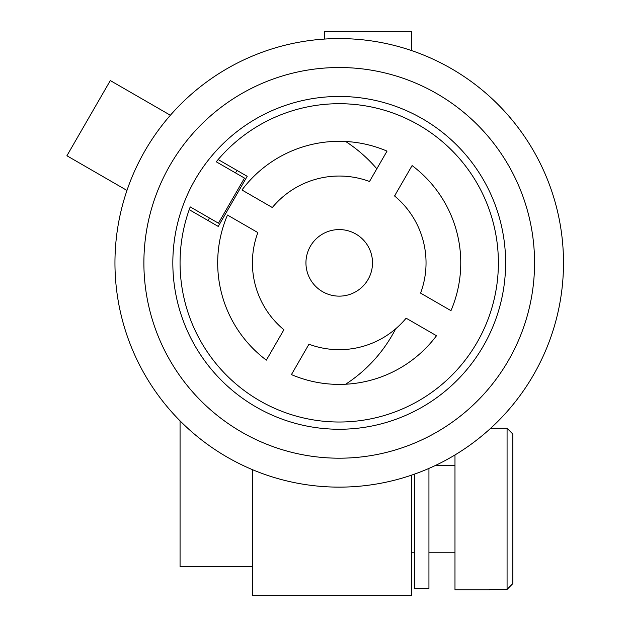 <?xml version="1.0" encoding="UTF-8"?>
<svg xmlns="http://www.w3.org/2000/svg" width="627" height="627" viewBox="0 0 627 627"><rect width="100%" height="100%" fill="white"/><g stroke="black" fill="none" stroke-linecap="round" stroke-linejoin="round"><path stroke-width="0.94" d="M339.223 487.132A224.27 224.27 0 0 0 563.501 262.854A224.27 224.27 0 0 0 339.223 38.584A224.27 224.27 0 0 0 114.953 262.854A224.27 224.27 0 0 0 339.223 487.132M339.223 422.018A159.164 159.164 0 0 0 498.387 262.854A159.164 159.164 0 0 0 216.268 161.797L244.483 178.084L218.439 223.196L190.224 206.902A159.164 159.164 0 0 0 339.223 422.018A159.164 159.164 0 0 0 498.387 262.854A159.164 159.164 0 0 0 339.223 103.698A159.164 159.164 0 0 1 498.387 262.854A159.164 159.164 0 0 1 339.223 422.018M189.213 209.661L218.243 226.425L247.187 176.305L218.157 159.54A159.164 159.164 0 0 0 216.268 161.797M339.223 96.464A166.398 166.398 0 0 0 172.833 262.854A166.398 166.398 0 0 0 339.223 429.252A166.398 166.398 0 0 0 505.621 262.854A166.398 166.398 0 0 0 339.223 96.464M339.223 67.52A195.334 195.334 0 0 0 143.889 262.854A195.334 195.334 0 0 0 339.223 458.196A195.334 195.334 0 0 0 534.565 262.854A195.334 195.334 0 0 0 339.223 67.52M208.383 220.728A137.454 137.454 0 0 1 209.316 217.93A137.454 137.454 0 0 0 208.383 220.728M235.36 172.817A137.454 137.454 0 0 1 237.32 170.607A137.454 137.454 0 0 0 235.36 172.817M454.983 552.246L428.939 552.246M435.475 465.43L454.983 465.43M489.703 589.866L489.703 589.396L489.703 589.866L454.983 589.866L454.983 454.951M489.703 589.396L507.071 589.396L512.855 583.572L512.855 434.096L512.855 508.834M512.855 434.096L507.071 428.272L490.675 428.272M414.463 552.246L411.571 552.246M428.939 468.408L428.939 588.416L414.463 588.416L414.463 474.13M339.223 296.14A33.278 33.278 0 0 1 305.945 262.854A33.278 33.278 0 0 1 339.223 229.576A33.278 33.278 0 0 1 372.509 262.854A33.278 33.278 0 0 1 339.223 296.14M369.499 181.493A86.816 86.816 0 0 0 272.33 207.529L241.951 189.989A121.544 121.544 0 0 1 387.031 151.115L369.499 181.493M266.357 360.133A121.544 121.544 0 0 1 227.483 215.053L257.862 232.586A86.816 86.816 0 0 0 283.898 329.755L266.357 360.133M420.592 293.13A86.816 86.816 0 0 0 394.555 195.961L412.096 165.583A121.544 121.544 0 0 1 450.97 310.663L420.592 293.13M436.502 335.727A121.544 121.544 0 0 1 291.422 374.601L308.954 344.223A86.816 86.816 0 0 0 406.124 318.187L436.502 335.727M126.967 190.436L66.909 155.755L110.313 80.569L170.379 115.25M512.855 517.518L512.855 583.572M345.649 384.226A144.696 144.696 0 0 0 395.653 328.83M395.653 196.886A144.696 144.696 0 0 0 394.885 195.397M376.827 168.796A144.696 144.696 0 0 0 345.649 141.483M324.755 39.054L324.755 31.35L411.571 31.35L411.571 50.575M411.571 475.141L411.571 595.65L252.415 595.65L252.415 469.647M252.415 566.714L180.067 566.714L180.067 420.866M507.071 589.396L507.071 428.272"/></g></svg>
